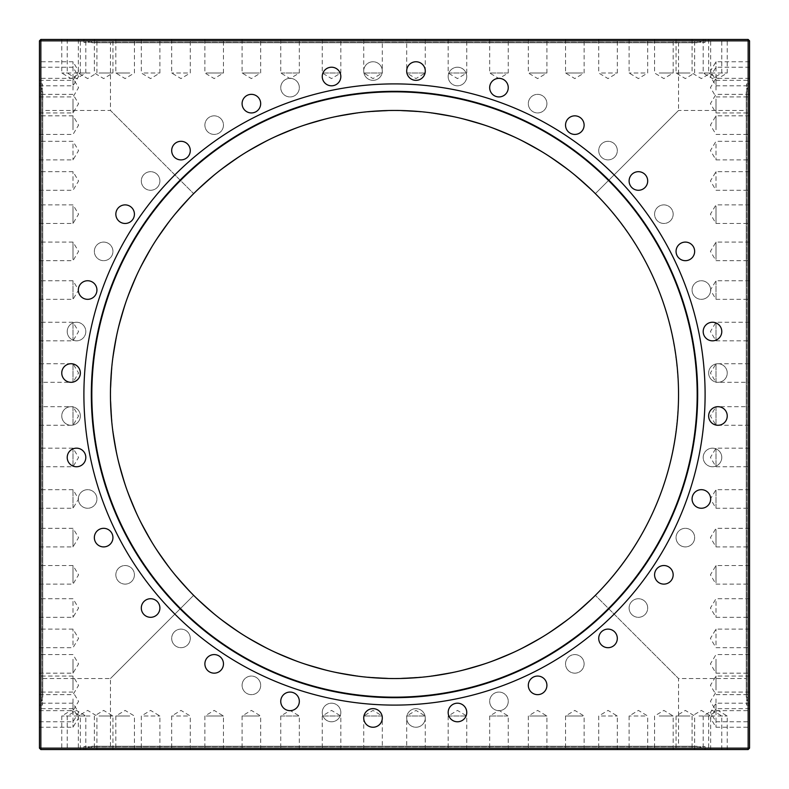 <?xml version="1.0" encoding="UTF-8"?>
<svg xmlns="http://www.w3.org/2000/svg" width="789" height="789" viewBox="0 0 789 789"><rect width="100%" height="100%" fill="white"/><g stroke="black" fill="none" stroke-linecap="round" stroke-linejoin="round"><path stroke-width="0.59" stroke-dasharray="3.94 2.96" d="M748.15 40.85L749.55 40.85L748.15 39.45L748.15 40.85L40.85 40.85L40.85 39.45L39.45 40.85L40.85 40.85L40.85 748.15L39.45 748.15L40.85 749.55L40.85 748.15L748.15 748.15L748.15 749.55L749.55 748.15L748.15 748.15L748.15 40.85M40.85 39.45L748.15 39.45M749.55 40.85L749.55 748.15M39.45 748.15L39.45 40.85M748.15 749.55L40.85 749.55M382.31 71.059A9.29 9.29 0 0 0 373.019 61.759A9.29 9.29 0 0 0 363.729 71.059A9.29 9.29 0 0 0 373.019 80.35A9.29 9.29 0 0 0 382.31 71.059A9.29 9.29 0 0 1 373.019 80.35A9.29 9.29 0 0 1 363.729 71.059A9.29 9.29 0 0 1 373.019 61.759A9.29 9.29 0 0 1 382.31 71.059M299.011 85.232A9.29 9.29 0 0 0 287.63 78.663A9.29 9.29 0 0 0 281.062 90.045A9.29 9.29 0 0 0 292.443 96.613A9.29 9.29 0 0 0 299.011 85.232A9.29 9.29 0 0 1 292.443 96.613A9.29 9.29 0 0 1 281.062 90.045A9.29 9.29 0 0 1 287.63 78.663A9.29 9.29 0 0 1 299.011 85.232M222.222 120.48A9.29 9.29 0 0 0 209.529 117.088A9.29 9.29 0 0 0 206.126 129.771A9.29 9.29 0 0 0 218.819 133.173A9.29 9.29 0 0 0 222.222 120.48A9.29 9.29 0 0 1 218.819 133.173A9.29 9.29 0 0 1 206.126 129.771A9.29 9.29 0 0 1 209.529 117.088A9.29 9.29 0 0 1 222.222 120.48M157.169 174.408A9.29 9.29 0 0 0 144.032 174.408A9.29 9.29 0 0 0 144.032 187.555A9.29 9.29 0 0 0 157.169 187.555A9.29 9.29 0 0 0 157.169 174.408A9.29 9.29 0 0 1 157.169 187.555A9.29 9.29 0 0 1 144.032 187.555A9.29 9.29 0 0 1 144.032 174.408A9.29 9.29 0 0 1 157.169 174.408M108.29 243.337A9.29 9.29 0 0 0 95.597 246.74A9.29 9.29 0 0 0 99 259.433A9.29 9.29 0 0 0 111.693 256.031A9.29 9.29 0 0 0 108.29 243.337A9.29 9.29 0 0 1 111.693 256.031A9.29 9.29 0 0 1 99 259.433A9.29 9.29 0 0 1 95.597 246.74A9.29 9.29 0 0 1 108.29 243.337M78.92 322.563A9.29 9.29 0 0 0 67.538 329.131A9.29 9.29 0 0 0 74.107 340.513A9.29 9.29 0 0 0 85.488 333.944A9.29 9.29 0 0 0 78.92 322.563A9.29 9.29 0 0 1 85.488 333.944A9.29 9.29 0 0 1 74.107 340.513A9.29 9.29 0 0 1 67.538 329.131A9.29 9.29 0 0 1 78.92 322.563M71.059 406.69A9.29 9.29 0 0 0 61.759 415.981A9.29 9.29 0 0 0 71.059 425.271A9.29 9.29 0 0 0 80.35 415.981A9.29 9.29 0 0 0 71.059 406.69A9.29 9.29 0 0 1 80.35 415.981A9.29 9.29 0 0 1 71.059 425.271A9.29 9.29 0 0 1 61.759 415.981A9.29 9.29 0 0 1 71.059 406.69M85.232 489.989A9.29 9.29 0 0 0 78.663 501.37A9.29 9.29 0 0 0 90.045 507.938A9.29 9.29 0 0 0 96.613 496.557A9.29 9.29 0 0 0 85.232 489.989A9.29 9.29 0 0 1 96.613 496.557A9.29 9.29 0 0 1 90.045 507.938A9.29 9.29 0 0 1 78.663 501.37A9.29 9.29 0 0 1 85.232 489.989M120.48 566.778A9.29 9.29 0 0 0 117.088 579.471A9.29 9.29 0 0 0 129.771 582.874A9.29 9.29 0 0 0 133.173 570.181A9.29 9.29 0 0 0 120.48 566.778A9.29 9.29 0 0 1 133.173 570.181A9.29 9.29 0 0 1 129.771 582.874A9.29 9.29 0 0 1 117.088 579.471A9.29 9.29 0 0 1 120.48 566.778M174.408 631.831A9.29 9.29 0 0 0 174.408 644.968A9.29 9.29 0 0 0 187.555 644.968A9.29 9.29 0 0 0 187.555 631.831A9.29 9.29 0 0 0 174.408 631.831A9.29 9.29 0 0 1 187.555 631.831A9.29 9.29 0 0 1 187.555 644.968A9.29 9.29 0 0 1 174.408 644.968A9.29 9.29 0 0 1 174.408 631.831M243.337 680.71A9.29 9.29 0 0 0 246.74 693.403A9.29 9.29 0 0 0 259.433 690A9.29 9.29 0 0 0 256.031 677.307A9.29 9.29 0 0 0 243.337 680.71A9.29 9.29 0 0 1 256.031 677.307A9.29 9.29 0 0 1 259.433 690A9.29 9.29 0 0 1 246.74 693.403A9.29 9.29 0 0 1 243.337 680.71M322.563 710.08A9.29 9.29 0 0 0 329.131 721.462A9.29 9.29 0 0 0 340.513 714.893A9.29 9.29 0 0 0 333.944 703.512A9.29 9.29 0 0 0 322.563 710.08A9.29 9.29 0 0 1 333.944 703.512A9.29 9.29 0 0 1 340.513 714.893A9.29 9.29 0 0 1 329.131 721.462A9.29 9.29 0 0 1 322.563 710.08M406.69 717.941A9.29 9.29 0 0 0 415.981 727.241A9.29 9.29 0 0 0 425.271 717.941A9.29 9.29 0 0 0 415.981 708.65A9.29 9.29 0 0 0 406.69 717.941A9.29 9.29 0 0 1 415.981 708.65A9.29 9.29 0 0 1 425.271 717.941A9.29 9.29 0 0 1 415.981 727.241A9.29 9.29 0 0 1 406.69 717.941M489.989 703.768A9.29 9.29 0 0 0 501.37 710.337A9.29 9.29 0 0 0 507.938 698.955A9.29 9.29 0 0 0 496.557 692.387A9.29 9.29 0 0 0 489.989 703.768A9.29 9.29 0 0 1 496.557 692.387A9.29 9.29 0 0 1 507.938 698.955A9.29 9.29 0 0 1 501.37 710.337A9.29 9.29 0 0 1 489.989 703.768M566.778 668.52A9.29 9.29 0 0 0 579.471 671.912A9.29 9.29 0 0 0 582.874 659.229A9.29 9.29 0 0 0 570.181 655.827A9.29 9.29 0 0 0 566.778 668.52A9.29 9.29 0 0 1 570.181 655.827A9.29 9.29 0 0 1 582.874 659.229A9.29 9.29 0 0 1 579.471 671.912A9.29 9.29 0 0 1 566.778 668.52M631.831 614.592A9.29 9.29 0 0 0 644.968 614.592A9.29 9.29 0 0 0 644.968 601.445A9.29 9.29 0 0 0 631.831 601.445A9.29 9.29 0 0 0 631.831 614.592A9.29 9.29 0 0 1 631.831 601.445A9.29 9.29 0 0 1 644.968 601.445A9.29 9.29 0 0 1 644.968 614.592A9.29 9.29 0 0 1 631.831 614.592M680.71 545.663A9.29 9.29 0 0 0 693.403 542.26A9.29 9.29 0 0 0 690 529.567A9.29 9.29 0 0 0 677.307 532.969A9.29 9.29 0 0 0 680.71 545.663A9.29 9.29 0 0 1 677.307 532.969A9.29 9.29 0 0 1 690 529.567A9.29 9.29 0 0 1 693.403 542.26A9.29 9.29 0 0 1 680.71 545.663M710.08 466.437A9.29 9.29 0 0 0 721.462 459.869A9.29 9.29 0 0 0 714.893 448.487A9.29 9.29 0 0 0 703.512 455.056A9.29 9.29 0 0 0 710.08 466.437A9.29 9.29 0 0 1 703.512 455.056A9.29 9.29 0 0 1 714.893 448.487A9.29 9.29 0 0 1 721.462 459.869A9.29 9.29 0 0 1 710.08 466.437M717.941 382.31A9.29 9.29 0 0 0 727.241 373.019A9.29 9.29 0 0 0 717.941 363.729A9.29 9.29 0 0 0 708.65 373.019A9.29 9.29 0 0 0 717.941 382.31A9.29 9.29 0 0 1 708.65 373.019A9.29 9.29 0 0 1 717.941 363.729A9.29 9.29 0 0 1 727.241 373.019A9.29 9.29 0 0 1 717.941 382.31M703.768 299.011A9.29 9.29 0 0 0 710.337 287.63A9.29 9.29 0 0 0 698.955 281.062A9.29 9.29 0 0 0 692.387 292.443A9.29 9.29 0 0 0 703.768 299.011A9.29 9.29 0 0 1 692.387 292.443A9.29 9.29 0 0 1 698.955 281.062A9.29 9.29 0 0 1 710.337 287.63A9.29 9.29 0 0 1 703.768 299.011M668.52 222.222A9.29 9.29 0 0 0 671.912 209.529A9.29 9.29 0 0 0 659.229 206.126A9.29 9.29 0 0 0 655.827 218.819A9.29 9.29 0 0 0 668.52 222.222A9.29 9.29 0 0 1 655.827 218.819A9.29 9.29 0 0 1 659.229 206.126A9.29 9.29 0 0 1 671.912 209.529A9.29 9.29 0 0 1 668.52 222.222M614.592 157.169A9.29 9.29 0 0 0 614.592 144.032A9.29 9.29 0 0 0 601.445 144.032A9.29 9.29 0 0 0 601.445 157.169A9.29 9.29 0 0 0 614.592 157.169A9.29 9.29 0 0 1 601.445 157.169A9.29 9.29 0 0 1 601.445 144.032A9.29 9.29 0 0 1 614.592 144.032A9.29 9.29 0 0 1 614.592 157.169M545.663 108.29A9.29 9.29 0 0 0 542.26 95.597A9.29 9.29 0 0 0 529.567 99A9.29 9.29 0 0 0 532.969 111.693A9.29 9.29 0 0 0 545.663 108.29A9.29 9.29 0 0 1 532.969 111.693A9.29 9.29 0 0 1 529.567 99A9.29 9.29 0 0 1 542.26 95.597A9.29 9.29 0 0 1 545.663 108.29M466.437 78.92A9.29 9.29 0 0 0 459.869 67.538A9.29 9.29 0 0 0 448.487 74.107A9.29 9.29 0 0 0 455.056 85.488A9.29 9.29 0 0 0 466.437 78.92A9.29 9.29 0 0 1 455.056 85.488A9.29 9.29 0 0 1 448.487 74.107A9.29 9.29 0 0 1 459.869 67.538A9.29 9.29 0 0 1 466.437 78.92M705.1 394.5A310.6 310.6 0 0 0 394.5 83.9A310.6 310.6 0 0 0 83.9 394.5A310.6 310.6 0 0 0 394.5 705.1A310.6 310.6 0 0 0 705.1 394.5A310.6 310.6 0 0 1 394.5 705.1A310.6 310.6 0 0 1 83.9 394.5A310.6 310.6 0 0 1 394.5 83.9A310.6 310.6 0 0 1 705.1 394.5A310.6 310.6 0 0 0 394.5 83.9A310.6 310.6 0 0 0 83.9 394.5A310.6 310.6 0 0 0 394.5 705.1A310.6 310.6 0 0 0 705.1 394.5M382.31 39.45L363.729 39.45L382.31 39.45L382.31 73.002L363.729 73.002L382.31 73.002L373.019 78.584L363.729 73.002L363.729 39.45M299.011 39.45L280.746 39.45L299.011 39.45M222.222 39.45L204.884 39.45L222.222 39.45M157.169 39.45L141.31 39.45L157.169 39.45M108.29 39.45L94.355 39.45L108.29 39.45M78.92 39.45L67.223 39.45L78.92 39.45M71.059 39.45L61.759 39.45L71.059 39.45M85.232 39.45L96.929 39.45L85.232 39.45M120.48 39.45L134.426 39.45L120.48 39.45M174.408 39.45L190.267 39.45L174.408 39.45M243.337 39.45L260.676 39.45L243.337 39.45M322.563 39.45L340.828 39.45L322.563 39.45M406.69 39.45L425.271 39.45L406.69 39.45L406.69 73.002L425.271 73.002L406.69 73.002L415.981 78.584L425.271 73.002L425.271 39.45M489.989 39.45L508.254 39.45L489.989 39.45M566.778 39.45L584.116 39.45L566.778 39.45M631.831 39.45L647.69 39.45L631.831 39.45M680.71 39.45L694.645 39.45L680.71 39.45M710.08 39.45L721.777 39.45L710.08 39.45M717.941 39.45L727.241 39.45L717.941 39.45M703.768 39.45L692.071 39.45L703.768 39.45M668.52 39.45L654.574 39.45L668.52 39.45M614.592 39.45L598.733 39.45L614.592 39.45M545.663 39.45L528.324 39.45L545.663 39.45M466.437 39.45L448.172 39.45L466.437 39.45M705.1 39.45L83.9 39.45L705.1 39.45L705.1 42.438L83.9 42.438L91.327 41.127L697.673 41.127L91.327 41.127L91.83 42.724L697.17 42.724L91.83 42.724M749.55 406.69L749.55 425.271L749.55 406.69L715.998 406.69L715.998 425.271L715.998 406.69L710.416 415.981L715.998 425.271L749.55 425.271M749.55 489.989L749.55 508.254L749.55 489.989M749.55 566.778L749.55 584.116L749.55 566.778M749.55 631.831L749.55 647.69L749.55 631.831M749.55 680.71L749.55 694.645L749.55 680.71M749.55 710.08L749.55 721.777L749.55 710.08M749.55 717.941L749.55 727.241L749.55 717.941M749.55 703.768L749.55 692.071L749.55 703.768M749.55 668.52L749.55 654.574L749.55 668.52M749.55 614.592L749.55 598.733L749.55 614.592M749.55 545.663L749.55 528.324L749.55 545.663M749.55 466.437L749.55 448.172L749.55 466.437M749.55 382.31L749.55 363.729L749.55 382.31L715.998 382.31L715.998 363.729L715.998 382.31L710.416 373.019L715.998 363.729L749.55 363.729M749.55 299.011L749.55 280.746L749.55 299.011M749.55 222.222L749.55 204.884L749.55 222.222M749.55 157.169L749.55 141.31L749.55 157.169M749.55 108.29L749.55 94.355L749.55 108.29M749.55 78.92L749.55 67.223L749.55 78.92M749.55 71.059L749.55 61.759L749.55 71.059M749.55 85.232L749.55 96.929L749.55 85.232M749.55 120.48L749.55 134.426L749.55 120.48M749.55 174.408L749.55 190.267L749.55 174.408M749.55 243.337L749.55 260.676L749.55 243.337M749.55 322.563L749.55 340.828L749.55 322.563M749.55 83.9L749.55 705.1L749.55 83.9L746.562 83.9L746.562 705.1L747.873 697.673L747.873 91.327L747.873 697.673L746.276 697.17L746.276 91.83L746.276 697.17M382.31 749.55L363.729 749.55L382.31 749.55L382.31 715.998L363.729 715.998L382.31 715.998L373.019 710.416L363.729 715.998L363.729 749.55M299.011 749.55L280.746 749.55L299.011 749.55M222.222 749.55L204.884 749.55L222.222 749.55M157.169 749.55L141.31 749.55L157.169 749.55M108.29 749.55L94.355 749.55L108.29 749.55M78.92 749.55L67.223 749.55L78.92 749.55M71.059 749.55L61.759 749.55L71.059 749.55M85.232 749.55L96.929 749.55L85.232 749.55M120.48 749.55L134.426 749.55L120.48 749.55M174.408 749.55L190.267 749.55L174.408 749.55M243.337 749.55L260.676 749.55L243.337 749.55M322.563 749.55L340.828 749.55L322.563 749.55M406.69 749.55L425.271 749.55L406.69 749.55L406.69 715.998L425.271 715.998L406.69 715.998L415.981 710.416L425.271 715.998L425.271 749.55M489.989 749.55L508.254 749.55L489.989 749.55M566.778 749.55L584.116 749.55L566.778 749.55M631.831 749.55L647.69 749.55L631.831 749.55M680.71 749.55L694.645 749.55L680.71 749.55M710.08 749.55L721.777 749.55L710.08 749.55M717.941 749.55L727.241 749.55L717.941 749.55M703.768 749.55L692.071 749.55L703.768 749.55M668.52 749.55L654.574 749.55L668.52 749.55M614.592 749.55L598.733 749.55L614.592 749.55M545.663 749.55L528.324 749.55L545.663 749.55M466.437 749.55L448.172 749.55L466.437 749.55M705.1 749.55L83.9 749.55L705.1 749.55L705.1 746.562L83.9 746.562L91.327 747.873L697.673 747.873L91.327 747.873L91.83 746.276L697.17 746.276L91.83 746.276M39.45 382.31L39.45 363.729L39.45 382.31L73.002 382.31L73.002 363.729L73.002 382.31L78.584 373.019L73.002 363.729L39.45 363.729M39.45 299.011L39.45 280.746L39.45 299.011M39.45 222.222L39.45 204.884L39.45 222.222M39.45 157.169L39.45 141.31L39.45 157.169M39.45 108.29L39.45 94.355L39.45 108.29M39.45 78.92L39.45 67.223L39.45 78.92M39.45 71.059L39.45 61.759L39.45 71.059M39.45 85.232L39.45 96.929L39.45 85.232M39.45 120.48L39.45 134.426L39.45 120.48M39.45 174.408L39.45 190.267L39.45 174.408M39.45 243.337L39.45 260.676L39.45 243.337M39.45 322.563L39.45 340.828L39.45 322.563M39.45 406.69L39.45 425.271L39.45 406.69L73.002 406.69L73.002 425.271L73.002 406.69L78.584 415.981L73.002 425.271L39.45 425.271M39.45 489.989L39.45 508.254L39.45 489.989M39.45 566.778L39.45 584.116L39.45 566.778M39.45 631.831L39.45 647.69L39.45 631.831M39.45 680.71L39.45 694.645L39.45 680.71M39.45 710.08L39.45 721.777L39.45 710.08M39.45 717.941L39.45 727.241L39.45 717.941M39.45 703.768L39.45 692.071L39.45 703.768M39.45 668.52L39.45 654.574L39.45 668.52M39.45 614.592L39.45 598.733L39.45 614.592M39.45 545.663L39.45 528.324L39.45 545.663M39.45 466.437L39.45 448.172L39.45 466.437M39.45 705.1L39.45 83.9L39.45 705.1L42.438 705.1L42.438 83.9L41.127 91.327L41.127 697.673L41.127 91.327L42.724 91.83L42.724 697.17L42.724 91.83M749.55 705.1L746.562 705.1L746.562 83.9L747.873 91.327L746.276 91.83M746.276 110.46L746.276 678.54L746.276 110.46L678.54 110.46L595.35 193.65L571.601 172.426L545.623 153.993L517.742 138.588L488.312 126.398L457.709 117.581L426.307 112.245L394.5 110.46L362.693 112.245L331.291 117.581L300.688 126.398L271.258 138.588L243.377 153.993L217.399 172.426L193.65 193.65L172.426 217.399L153.993 243.377L138.588 271.258L126.398 300.688L117.581 331.291L112.245 362.693L110.46 394.5L112.245 426.307L117.581 457.709L126.398 488.312L138.588 517.742L153.993 545.623L172.426 571.601L193.65 595.35L217.399 616.574L243.377 635.007L271.258 650.412L300.688 662.602L331.291 671.419L362.693 676.755L394.5 678.54L426.307 676.755L457.709 671.419L488.312 662.602L517.742 650.412L545.623 635.007L571.601 616.574L595.35 595.35C649.544 539.36 677.278 472.414 678.54 394.5A284.04 284.04 0 0 1 252.48 640.49A284.04 284.04 0 0 1 252.48 148.51A284.04 284.04 0 0 1 678.54 394.5C677.278 316.586 649.544 249.64 595.35 193.65C649.544 249.64 677.278 316.586 678.54 394.5C677.278 472.414 649.544 539.36 595.35 595.35L571.601 616.574L545.623 635.007L517.742 650.412L488.312 662.602L457.709 671.419L426.307 676.755L394.5 678.54L362.693 676.755L331.291 671.419L300.688 662.602L271.258 650.412L243.377 635.007L217.399 616.574L193.65 595.35L172.426 571.601L153.993 545.623L138.588 517.742L126.398 488.312L117.581 457.709L112.245 426.307L110.46 394.5L112.245 362.693L117.581 331.291L126.398 300.688L138.588 271.258L153.993 243.377L172.426 217.399L193.65 193.65L217.399 172.426L243.377 153.993L271.258 138.588L300.688 126.398L331.291 117.581L362.693 112.245L394.5 110.46L426.307 112.245L457.709 117.581L488.312 126.398L517.742 138.588L545.623 153.993L571.601 172.426L595.35 193.65L678.54 110.46L678.54 42.724L110.46 42.724L678.54 42.724M715.998 340.513L715.998 322.247L715.998 340.513M715.998 259.433L715.998 242.095L715.998 259.433M715.998 187.555L715.998 171.686L715.998 187.555M715.998 129.771L715.998 115.835L715.998 129.771M715.998 90.045L715.998 78.348L715.998 90.045M715.998 71.059L715.998 61.759L715.998 71.059M715.998 74.107L715.998 85.804L715.998 74.107M715.998 99L715.998 112.935L715.998 99M715.998 144.032L715.998 159.891L715.998 144.032M715.998 206.126L715.998 223.465L715.998 206.126M715.998 281.062L715.998 299.327L715.998 281.062M715.998 448.487L715.998 466.753L715.998 448.487M715.998 529.567L715.998 546.905L715.998 529.567M715.998 601.445L715.998 617.314L715.998 601.445M715.998 659.229L715.998 673.165L715.998 659.229M715.998 698.955L715.998 710.652L715.998 698.955M715.998 717.941L715.998 727.241L715.998 717.941M715.998 714.893L715.998 703.196L715.998 714.893M715.998 690L715.998 676.065L715.998 690M715.998 644.968L715.998 629.109L715.998 644.968M715.998 582.874L715.998 565.535L715.998 582.874M715.998 507.938L715.998 489.673L715.998 507.938M39.45 83.9L42.438 83.9L42.438 705.1L41.127 697.673L42.724 697.17M42.724 110.46L42.724 678.54L42.724 110.46L110.46 110.46L193.65 193.65L110.46 110.46L110.46 42.724M73.002 448.487L73.002 466.753L73.002 448.487M73.002 529.567L73.002 546.905L73.002 529.567M73.002 601.445L73.002 617.314L73.002 601.445M73.002 659.229L73.002 673.165L73.002 659.229M73.002 698.955L73.002 710.652L73.002 698.955M73.002 717.941L73.002 727.241L73.002 717.941M73.002 714.893L73.002 703.196L73.002 714.893M73.002 690L73.002 676.065L73.002 690M73.002 644.968L73.002 629.109L73.002 644.968M73.002 582.874L73.002 565.535L73.002 582.874M73.002 507.938L73.002 489.673L73.002 507.938M73.002 340.513L73.002 322.247L73.002 340.513M73.002 259.433L73.002 242.095L73.002 259.433M73.002 187.555L73.002 171.686L73.002 187.555M73.002 129.771L73.002 115.835L73.002 129.771M73.002 90.045L73.002 78.348L73.002 90.045M73.002 71.059L73.002 61.759L73.002 71.059M73.002 74.107L73.002 85.804L73.002 74.107M73.002 99L73.002 112.935L73.002 99M73.002 144.032L73.002 159.891L73.002 144.032M73.002 206.126L73.002 223.465L73.002 206.126M73.002 281.062L73.002 299.327L73.002 281.062M697.673 394.5A303.173 303.173 0 0 1 394.5 697.673A303.173 303.173 0 0 1 91.327 394.5A303.173 303.173 0 0 1 394.5 91.327A303.173 303.173 0 0 1 697.673 394.5M91.83 394.5A302.67 302.67 0 0 1 394.5 91.83A302.67 302.67 0 0 1 697.17 394.5A302.67 302.67 0 0 1 394.5 697.17A302.67 302.67 0 0 1 91.83 394.5M83.9 39.45L83.9 42.438L705.1 42.438L697.673 41.127L697.17 42.724M448.487 73.002L466.753 73.002L448.487 73.002M529.567 73.002L546.905 73.002L529.567 73.002M601.445 73.002L617.314 73.002L601.445 73.002M659.229 73.002L673.165 73.002L659.229 73.002M698.955 73.002L710.652 73.002L698.955 73.002M717.941 73.002L727.241 73.002L717.941 73.002M714.893 73.002L703.196 73.002L714.893 73.002M690 73.002L676.065 73.002L690 73.002M644.968 73.002L629.109 73.002L644.968 73.002M582.874 73.002L565.535 73.002L582.874 73.002M507.938 73.002L489.673 73.002L507.938 73.002M340.513 73.002L322.247 73.002L340.513 73.002M259.433 73.002L242.095 73.002L259.433 73.002M187.555 73.002L171.686 73.002L187.555 73.002M129.771 73.002L115.835 73.002L129.771 73.002M90.045 73.002L78.348 73.002L90.045 73.002M71.059 73.002L61.759 73.002L71.059 73.002M74.107 73.002L85.804 73.002L74.107 73.002M99 73.002L112.935 73.002L99 73.002M144.032 73.002L159.891 73.002L144.032 73.002M206.126 73.002L223.465 73.002L206.126 73.002M281.062 73.002L299.327 73.002L281.062 73.002M448.487 714.893A9.29 9.29 0 0 0 459.869 721.462A9.29 9.29 0 0 0 466.437 710.08A9.29 9.29 0 0 0 455.056 703.512A9.29 9.29 0 0 0 448.487 714.893M529.567 690A9.29 9.29 0 0 0 542.26 693.403A9.29 9.29 0 0 0 545.663 680.71A9.29 9.29 0 0 0 532.969 677.307A9.29 9.29 0 0 0 529.567 690M601.445 644.968A9.29 9.29 0 0 0 614.592 644.968A9.29 9.29 0 0 0 614.592 631.831A9.29 9.29 0 0 0 601.445 631.831A9.29 9.29 0 0 0 601.445 644.968M659.229 582.874A9.29 9.29 0 0 0 671.912 579.471A9.29 9.29 0 0 0 668.52 566.778A9.29 9.29 0 0 0 655.827 570.181A9.29 9.29 0 0 0 659.229 582.874M698.955 507.938A9.29 9.29 0 0 0 710.337 501.37A9.29 9.29 0 0 0 703.768 489.989A9.29 9.29 0 0 0 692.387 496.557A9.29 9.29 0 0 0 698.955 507.938M717.941 425.271A9.29 9.29 0 0 0 727.241 415.981A9.29 9.29 0 0 0 717.941 406.69A9.29 9.29 0 0 0 708.65 415.981A9.29 9.29 0 0 0 717.941 425.271M714.893 340.513A9.29 9.29 0 0 0 721.462 329.131A9.29 9.29 0 0 0 710.08 322.563A9.29 9.29 0 0 0 703.512 333.944A9.29 9.29 0 0 0 714.893 340.513M690 259.433A9.29 9.29 0 0 0 693.403 246.74A9.29 9.29 0 0 0 680.71 243.337A9.29 9.29 0 0 0 677.307 256.031A9.29 9.29 0 0 0 690 259.433M644.968 187.555A9.29 9.29 0 0 0 644.968 174.408A9.29 9.29 0 0 0 631.831 174.408A9.29 9.29 0 0 0 631.831 187.555A9.29 9.29 0 0 0 644.968 187.555M582.874 129.771A9.29 9.29 0 0 0 579.471 117.088A9.29 9.29 0 0 0 566.778 120.48A9.29 9.29 0 0 0 570.181 133.173A9.29 9.29 0 0 0 582.874 129.771M507.938 90.045A9.29 9.29 0 0 0 501.37 78.663A9.29 9.29 0 0 0 489.989 85.232A9.29 9.29 0 0 0 496.557 96.613A9.29 9.29 0 0 0 507.938 90.045M425.271 71.059A9.29 9.29 0 0 0 415.981 61.759A9.29 9.29 0 0 0 406.69 71.059A9.29 9.29 0 0 0 415.981 80.35A9.29 9.29 0 0 0 425.271 71.059M340.513 74.107A9.29 9.29 0 0 0 329.131 67.538A9.29 9.29 0 0 0 322.563 78.92A9.29 9.29 0 0 0 333.944 85.488A9.29 9.29 0 0 0 340.513 74.107M259.433 99A9.29 9.29 0 0 0 246.74 95.597A9.29 9.29 0 0 0 243.337 108.29A9.29 9.29 0 0 0 256.031 111.693A9.29 9.29 0 0 0 259.433 99M187.555 144.032A9.29 9.29 0 0 0 174.408 144.032A9.29 9.29 0 0 0 174.408 157.169A9.29 9.29 0 0 0 187.555 157.169A9.29 9.29 0 0 0 187.555 144.032M129.771 206.126A9.29 9.29 0 0 0 117.088 209.529A9.29 9.29 0 0 0 120.48 222.222A9.29 9.29 0 0 0 133.173 218.819A9.29 9.29 0 0 0 129.771 206.126M90.045 281.062A9.29 9.29 0 0 0 78.663 287.63A9.29 9.29 0 0 0 85.232 299.011A9.29 9.29 0 0 0 96.613 292.443A9.29 9.29 0 0 0 90.045 281.062M71.059 363.729A9.29 9.29 0 0 0 61.759 373.019A9.29 9.29 0 0 0 71.059 382.31A9.29 9.29 0 0 0 80.35 373.019A9.29 9.29 0 0 0 71.059 363.729M74.107 448.487A9.29 9.29 0 0 0 67.538 459.869A9.29 9.29 0 0 0 78.92 466.437A9.29 9.29 0 0 0 85.488 455.056A9.29 9.29 0 0 0 74.107 448.487M99 529.567A9.29 9.29 0 0 0 95.597 542.26A9.29 9.29 0 0 0 108.29 545.663A9.29 9.29 0 0 0 111.693 532.969A9.29 9.29 0 0 0 99 529.567M144.032 601.445A9.29 9.29 0 0 0 144.032 614.592A9.29 9.29 0 0 0 157.169 614.592A9.29 9.29 0 0 0 157.169 601.445A9.29 9.29 0 0 0 144.032 601.445M206.126 659.229A9.29 9.29 0 0 0 209.529 671.912A9.29 9.29 0 0 0 222.222 668.52A9.29 9.29 0 0 0 218.819 655.827A9.29 9.29 0 0 0 206.126 659.229M281.062 698.955A9.29 9.29 0 0 0 287.63 710.337A9.29 9.29 0 0 0 299.011 703.768A9.29 9.29 0 0 0 292.443 692.387A9.29 9.29 0 0 0 281.062 698.955M363.729 717.941A9.29 9.29 0 0 0 373.019 727.241A9.29 9.29 0 0 0 382.31 717.941A9.29 9.29 0 0 0 373.019 708.65A9.29 9.29 0 0 0 363.729 717.941M678.54 746.276L110.46 746.276L678.54 746.276L678.54 678.54L595.35 595.35L678.54 678.54L746.276 678.54M193.65 595.35L110.46 678.54L193.65 595.35M83.9 749.55L83.9 746.562L705.1 746.562L697.673 747.873L697.17 746.276M448.487 715.998L466.753 715.998L448.487 715.998M529.567 715.998L546.905 715.998L529.567 715.998M601.445 715.998L617.314 715.998L601.445 715.998M659.229 715.998L673.165 715.998L659.229 715.998M698.955 715.998L710.652 715.998L698.955 715.998M717.941 715.998L727.241 715.998L717.941 715.998M714.893 715.998L703.196 715.998L714.893 715.998M690 715.998L676.065 715.998L690 715.998M644.968 715.998L629.109 715.998L644.968 715.998M582.874 715.998L565.535 715.998L582.874 715.998M507.938 715.998L489.673 715.998L507.938 715.998M340.513 715.998L322.247 715.998L340.513 715.998M259.433 715.998L242.095 715.998L259.433 715.998M187.555 715.998L171.686 715.998L187.555 715.998M129.771 715.998L115.835 715.998L129.771 715.998M90.045 715.998L78.348 715.998L90.045 715.998M71.059 715.998L61.759 715.998L71.059 715.998M74.107 715.998L85.804 715.998L74.107 715.998M99 715.998L112.935 715.998L99 715.998M144.032 715.998L159.891 715.998L144.032 715.998M206.126 715.998L223.465 715.998L206.126 715.998M281.062 715.998L299.327 715.998L281.062 715.998M749.55 322.247L715.998 322.247L710.416 331.538L715.998 340.828L749.55 340.828M749.55 242.095L715.998 242.095L710.416 251.385L715.998 260.676L749.55 260.676M749.55 171.686L715.998 171.686L710.416 180.977L715.998 190.267L749.55 190.267M749.55 115.835L715.998 115.835L710.416 125.126L715.998 134.426L749.55 134.426M749.55 78.348L715.998 78.348L710.416 87.638L715.998 96.929L749.55 96.929M749.55 61.759L715.998 61.759L710.416 71.059L715.998 80.35L749.55 80.35M749.55 67.223L715.998 67.223L710.416 76.513L715.998 85.804L749.55 85.804M749.55 94.355L715.998 94.355L710.416 103.645L715.998 112.935L749.55 112.935M749.55 141.31L715.998 141.31L710.416 150.6L715.998 159.891L749.55 159.891M749.55 204.884L715.998 204.884L710.416 214.174L715.998 223.465L749.55 223.465M749.55 280.746L715.998 280.746L710.416 290.036L715.998 299.327L749.55 299.327M749.55 448.172L715.998 448.172L710.416 457.462L715.998 466.753L749.55 466.753M749.55 528.324L715.998 528.324L710.416 537.615L715.998 546.905L749.55 546.905M749.55 598.733L715.998 598.733L710.416 608.023L715.998 617.314L749.55 617.314M749.55 654.574L715.998 654.574L710.416 663.874L715.998 673.165L749.55 673.165M749.55 692.071L715.998 692.071L710.416 701.362L715.998 710.652L749.55 710.652M749.55 708.65L715.998 708.65L710.416 717.941L715.998 727.241L749.55 727.241M749.55 703.196L715.998 703.196L710.416 712.487L715.998 721.777L749.55 721.777M749.55 676.065L715.998 676.065L710.416 685.355L715.998 694.645L749.55 694.645M749.55 629.109L715.998 629.109L710.416 638.4L715.998 647.69L749.55 647.69M749.55 565.535L715.998 565.535L710.416 574.826L715.998 584.116L749.55 584.116M749.55 489.673L715.998 489.673L710.416 498.964L715.998 508.254L749.55 508.254M39.45 466.753L73.002 466.753L78.584 457.462L73.002 448.172L39.45 448.172M39.45 546.905L73.002 546.905L78.584 537.615L73.002 528.324L39.45 528.324M39.45 617.314L73.002 617.314L78.584 608.023L73.002 598.733L39.45 598.733M39.45 673.165L73.002 673.165L78.584 663.874L73.002 654.574L39.45 654.574M39.45 710.652L73.002 710.652L78.584 701.362L73.002 692.071L39.45 692.071M39.45 727.241L73.002 727.241L78.584 717.941L73.002 708.65L39.45 708.65M39.45 721.777L73.002 721.777L78.584 712.487L73.002 703.196L39.45 703.196M39.45 694.645L73.002 694.645L78.584 685.355L73.002 676.065L39.45 676.065M39.45 647.69L73.002 647.69L78.584 638.4L73.002 629.109L39.45 629.109M39.45 584.116L73.002 584.116L78.584 574.826L73.002 565.535L39.45 565.535M39.45 508.254L73.002 508.254L78.584 498.964L73.002 489.673L39.45 489.673M39.45 340.828L73.002 340.828L78.584 331.538L73.002 322.247L39.45 322.247M39.45 260.676L73.002 260.676L78.584 251.385L73.002 242.095L39.45 242.095M39.45 190.267L73.002 190.267L78.584 180.977L73.002 171.686L39.45 171.686M39.45 134.426L73.002 134.426L78.584 125.126L73.002 115.835L39.45 115.835M39.45 96.929L73.002 96.929L78.584 87.638L73.002 78.348L39.45 78.348M39.45 80.35L73.002 80.35L78.584 71.059L73.002 61.759L39.45 61.759M39.45 85.804L73.002 85.804L78.584 76.513L73.002 67.223L39.45 67.223M39.45 112.935L73.002 112.935L78.584 103.645L73.002 94.355L39.45 94.355M39.45 159.891L73.002 159.891L78.584 150.6L73.002 141.31L39.45 141.31M39.45 223.465L73.002 223.465L78.584 214.174L73.002 204.884L39.45 204.884M39.45 299.327L73.002 299.327L78.584 290.036L73.002 280.746L39.45 280.746M448.172 39.45L448.172 73.002L457.462 78.584L466.753 73.002L466.753 39.45M528.324 39.45L528.324 73.002L537.615 78.584L546.905 73.002L546.905 39.45M598.733 39.45L598.733 73.002L608.023 78.584L617.314 73.002L617.314 39.45M654.574 39.45L654.574 73.002L663.874 78.584L673.165 73.002L673.165 39.45M692.071 39.45L692.071 73.002L701.362 78.584L710.652 73.002L710.652 39.45M708.65 39.45L708.65 73.002L717.941 78.584L727.241 73.002L727.241 39.45M703.196 39.45L703.196 73.002L712.487 78.584L721.777 73.002L721.777 39.45M676.065 39.45L676.065 73.002L685.355 78.584L694.645 73.002L694.645 39.45M629.109 39.45L629.109 73.002L638.4 78.584L647.69 73.002L647.69 39.45M565.535 39.45L565.535 73.002L574.826 78.584L584.116 73.002L584.116 39.45M489.673 39.45L489.673 73.002L498.964 78.584L508.254 73.002L508.254 39.45M322.247 39.45L322.247 73.002L331.538 78.584L340.828 73.002L340.828 39.45M242.095 39.45L242.095 73.002L251.385 78.584L260.676 73.002L260.676 39.45M171.686 39.45L171.686 73.002L180.977 78.584L190.267 73.002L190.267 39.45M115.835 39.45L115.835 73.002L125.126 78.584L134.426 73.002L134.426 39.45M78.348 39.45L78.348 73.002L87.638 78.584L96.929 73.002L96.929 39.45M61.759 39.45L61.759 73.002L71.059 78.584L80.35 73.002L80.35 39.45M67.223 39.45L67.223 73.002L76.513 78.584L85.804 73.002L85.804 39.45M94.355 39.45L94.355 73.002L103.645 78.584L112.935 73.002L112.935 39.45M141.31 39.45L141.31 73.002L150.6 78.584L159.891 73.002L159.891 39.45M204.884 39.45L204.884 73.002L214.174 78.584L223.465 73.002L223.465 39.45M280.746 39.45L280.746 73.002L290.036 78.584L299.327 73.002L299.327 39.45M110.46 746.276L110.46 678.54L42.724 678.54M466.753 749.55L466.753 715.998L457.462 710.416L448.172 715.998L448.172 749.55M546.905 749.55L546.905 715.998L537.615 710.416L528.324 715.998L528.324 749.55M617.314 749.55L617.314 715.998L608.023 710.416L598.733 715.998L598.733 749.55M673.165 749.55L673.165 715.998L663.874 710.416L654.574 715.998L654.574 749.55M710.652 749.55L710.652 715.998L701.362 710.416L692.071 715.998L692.071 749.55M727.241 749.55L727.241 715.998L717.941 710.416L708.65 715.998L708.65 749.55M721.777 749.55L721.777 715.998L712.487 710.416L703.196 715.998L703.196 749.55M694.645 749.55L694.645 715.998L685.355 710.416L676.065 715.998L676.065 749.55M647.69 749.55L647.69 715.998L638.4 710.416L629.109 715.998L629.109 749.55M584.116 749.55L584.116 715.998L574.826 710.416L565.535 715.998L565.535 749.55M508.254 749.55L508.254 715.998L498.964 710.416L489.673 715.998L489.673 749.55M340.828 749.55L340.828 715.998L331.538 710.416L322.247 715.998L322.247 749.55M260.676 749.55L260.676 715.998L251.385 710.416L242.095 715.998L242.095 749.55M190.267 749.55L190.267 715.998L180.977 710.416L171.686 715.998L171.686 749.55M134.426 749.55L134.426 715.998L125.126 710.416L115.835 715.998L115.835 749.55M96.929 749.55L96.929 715.998L87.638 710.416L78.348 715.998L78.348 749.55M80.35 749.55L80.35 715.998L71.059 710.416L61.759 715.998L61.759 749.55M85.804 749.55L85.804 715.998L76.513 710.416L67.223 715.998L67.223 749.55M112.935 749.55L112.935 715.998L103.645 710.416L94.355 715.998L94.355 749.55M159.891 749.55L159.891 715.998L150.6 710.416L141.31 715.998L141.31 749.55M223.465 749.55L223.465 715.998L214.174 710.416L204.884 715.998L204.884 749.55M299.327 749.55L299.327 715.998L290.036 710.416L280.746 715.998L280.746 749.55"/><path stroke-width="1.18" d="M749.55 40.85L748.15 40.85L748.15 39.45L749.55 40.85L749.55 748.15L748.15 749.55L748.15 748.15L749.55 748.15M40.85 40.85L39.45 40.85L40.85 39.45L40.85 40.85L748.15 40.85L748.15 748.15L40.85 748.15L40.85 749.55L39.45 748.15L40.85 748.15L40.85 40.85M748.15 39.45L40.85 39.45M39.45 40.85L39.45 748.15M40.85 749.55L748.15 749.55M382.31 717.941A9.29 9.29 0 0 1 373.019 727.241A9.29 9.29 0 0 1 363.729 717.941A9.29 9.29 0 0 1 373.019 708.65A9.29 9.29 0 0 1 382.31 717.941M299.011 703.768A9.29 9.29 0 0 1 287.63 710.337A9.29 9.29 0 0 1 281.062 698.955A9.29 9.29 0 0 1 292.443 692.387A9.29 9.29 0 0 1 299.011 703.768M222.222 668.52A9.29 9.29 0 0 1 209.529 671.912A9.29 9.29 0 0 1 206.126 659.229A9.29 9.29 0 0 1 218.819 655.827A9.29 9.29 0 0 1 222.222 668.52M157.169 614.592A9.29 9.29 0 0 1 144.032 614.592A9.29 9.29 0 0 1 144.032 601.445A9.29 9.29 0 0 1 157.169 601.445A9.29 9.29 0 0 1 157.169 614.592M108.29 545.663A9.29 9.29 0 0 1 95.597 542.26A9.29 9.29 0 0 1 99 529.567A9.29 9.29 0 0 1 111.693 532.969A9.29 9.29 0 0 1 108.29 545.663M78.92 466.437A9.29 9.29 0 0 1 67.538 459.869A9.29 9.29 0 0 1 74.107 448.487A9.29 9.29 0 0 1 85.488 455.056A9.29 9.29 0 0 1 78.92 466.437M71.059 382.31A9.29 9.29 0 0 1 61.759 373.019A9.29 9.29 0 0 1 71.059 363.729A9.29 9.29 0 0 1 80.35 373.019A9.29 9.29 0 0 1 71.059 382.31M85.232 299.011A9.29 9.29 0 0 1 78.663 287.63A9.29 9.29 0 0 1 90.045 281.062A9.29 9.29 0 0 1 96.613 292.443A9.29 9.29 0 0 1 85.232 299.011M120.48 222.222A9.29 9.29 0 0 1 117.088 209.529A9.29 9.29 0 0 1 129.771 206.126A9.29 9.29 0 0 1 133.173 218.819A9.29 9.29 0 0 1 120.48 222.222M174.408 157.169A9.29 9.29 0 0 1 174.408 144.032A9.29 9.29 0 0 1 187.555 144.032A9.29 9.29 0 0 1 187.555 157.169A9.29 9.29 0 0 1 174.408 157.169M243.337 108.29A9.29 9.29 0 0 1 246.74 95.597A9.29 9.29 0 0 1 259.433 99A9.29 9.29 0 0 1 256.031 111.693A9.29 9.29 0 0 1 243.337 108.29M322.563 78.92A9.29 9.29 0 0 1 329.131 67.538A9.29 9.29 0 0 1 340.513 74.107A9.29 9.29 0 0 1 333.944 85.488A9.29 9.29 0 0 1 322.563 78.92M406.69 71.059A9.29 9.29 0 0 1 415.981 61.759A9.29 9.29 0 0 1 425.271 71.059A9.29 9.29 0 0 1 415.981 80.35A9.29 9.29 0 0 1 406.69 71.059M489.989 85.232A9.29 9.29 0 0 1 501.37 78.663A9.29 9.29 0 0 1 507.938 90.045A9.29 9.29 0 0 1 496.557 96.613A9.29 9.29 0 0 1 489.989 85.232M566.778 120.48A9.29 9.29 0 0 1 579.471 117.088A9.29 9.29 0 0 1 582.874 129.771A9.29 9.29 0 0 1 570.181 133.173A9.29 9.29 0 0 1 566.778 120.48M631.831 174.408A9.29 9.29 0 0 1 644.968 174.408A9.29 9.29 0 0 1 644.968 187.555A9.29 9.29 0 0 1 631.831 187.555A9.29 9.29 0 0 1 631.831 174.408M680.71 243.337A9.29 9.29 0 0 1 693.403 246.74A9.29 9.29 0 0 1 690 259.433A9.29 9.29 0 0 1 677.307 256.031A9.29 9.29 0 0 1 680.71 243.337M710.08 322.563A9.29 9.29 0 0 1 721.462 329.131A9.29 9.29 0 0 1 714.893 340.513A9.29 9.29 0 0 1 703.512 333.944A9.29 9.29 0 0 1 710.08 322.563M717.941 406.69A9.29 9.29 0 0 1 727.241 415.981A9.29 9.29 0 0 1 717.941 425.271A9.29 9.29 0 0 1 708.65 415.981A9.29 9.29 0 0 1 717.941 406.69M703.768 489.989A9.29 9.29 0 0 1 710.337 501.37A9.29 9.29 0 0 1 698.955 507.938A9.29 9.29 0 0 1 692.387 496.557A9.29 9.29 0 0 1 703.768 489.989M668.52 566.778A9.29 9.29 0 0 1 671.912 579.471A9.29 9.29 0 0 1 659.229 582.874A9.29 9.29 0 0 1 655.827 570.181A9.29 9.29 0 0 1 668.52 566.778M614.592 631.831A9.29 9.29 0 0 1 614.592 644.968A9.29 9.29 0 0 1 601.445 644.968A9.29 9.29 0 0 1 601.445 631.831A9.29 9.29 0 0 1 614.592 631.831M545.663 680.71A9.29 9.29 0 0 1 542.26 693.403A9.29 9.29 0 0 1 529.567 690A9.29 9.29 0 0 1 532.969 677.307A9.29 9.29 0 0 1 545.663 680.71M466.437 710.08A9.29 9.29 0 0 1 459.869 721.462A9.29 9.29 0 0 1 448.487 714.893A9.29 9.29 0 0 1 455.056 703.512A9.29 9.29 0 0 1 466.437 710.08M705.1 394.5A310.6 310.6 0 0 1 394.5 705.1A310.6 310.6 0 0 1 83.9 394.5A310.6 310.6 0 0 1 394.5 83.9A310.6 310.6 0 0 1 705.1 394.5M697.673 394.5A303.173 303.173 0 0 0 394.5 91.327A303.173 303.173 0 0 0 91.327 394.5A303.173 303.173 0 0 0 394.5 697.673A303.173 303.173 0 0 0 697.673 394.5M91.83 394.5A302.67 302.67 0 0 0 394.5 697.17A302.67 302.67 0 0 0 697.17 394.5A302.67 302.67 0 0 0 394.5 91.83A302.67 302.67 0 0 0 91.83 394.5M678.54 394.5A284.04 284.04 0 0 0 252.48 148.51A284.04 284.04 0 0 0 252.48 640.49A284.04 284.04 0 0 0 678.54 394.5"/></g></svg>
